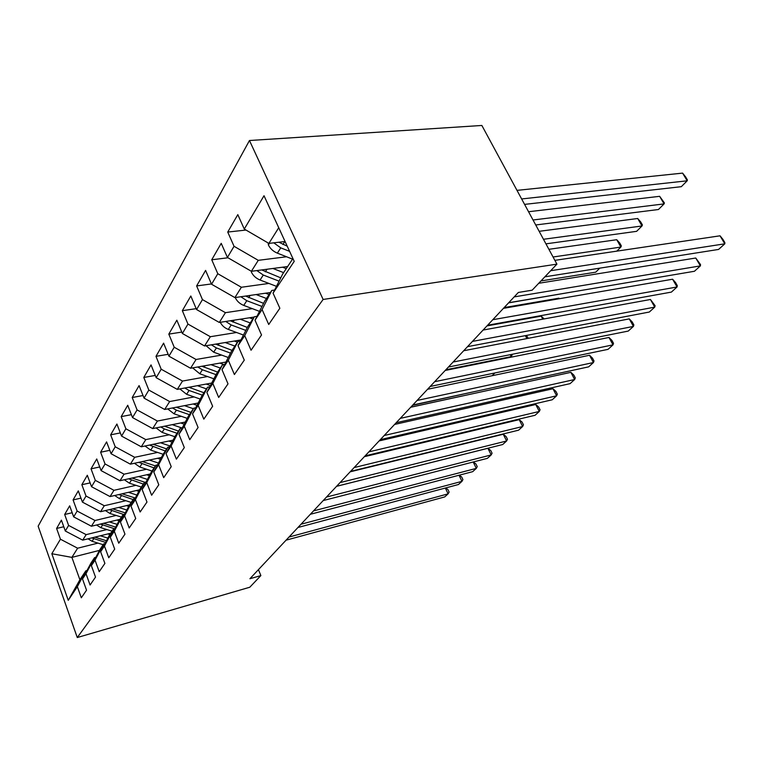 <?xml version="1.0" encoding="UTF-8"?>
<svg xmlns="http://www.w3.org/2000/svg" width="763" height="763" viewBox="0 0 763 763"><rect width="100%" height="100%" fill="white"/><g stroke="black" fill="none" stroke-linecap="round" stroke-linejoin="round"><path stroke-width="1.14" d="M249.463 140.516L38.15 526.193L77.273 637.534L323.13 299.458L249.463 140.516L481.863 125.466L556.923 264.141L323.13 299.458M99.495 550.381L71.884 557.381L51.827 553.738L68.25 600.328L77.359 586.671L81.317 597.791L86.534 590.2L82.499 578.955L86 573.7L90.082 585.021L95.518 577.095L91.369 565.65L95.022 560.166L99.219 571.687L104.893 563.409L100.621 551.763L104.445 546.031L108.766 557.763L114.698 549.112L110.301 537.247L114.297 531.258L118.751 543.208L124.96 534.148L120.42 522.064L124.607 515.798L129.195 527.967L135.709 518.478L131.026 506.165L135.404 499.593L140.154 511.992L146.973 502.044L142.137 489.493L146.734 482.597L151.637 495.244L158.799 484.791L153.802 472.001L158.628 464.753L163.702 477.648L171.227 466.67L166.057 453.613L171.131 445.993L176.387 459.154L184.312 447.585L178.952 434.271L184.303 426.25L189.739 439.679L198.094 427.49L192.534 413.889L198.18 405.43L203.816 419.145L212.639 406.278L206.868 392.392L212.82 383.465L218.685 397.456L228.013 383.856L222.014 369.683L228.309 360.231L234.403 374.528L244.274 360.136L238.037 345.649L244.704 335.634L251.056 350.246L261.528 334.976L255.014 320.174L262.1 309.549L268.719 324.485L279.849 308.262L273.049 293.126L294.213 261.366L264.017 195.729L244.274 229.043L237.808 214.632L227.736 232.057L234.05 246.296L227.431 257.455L221.222 243.34L211.742 259.773L217.798 273.717L211.551 284.246L205.59 270.417L196.625 285.934L202.453 299.601L196.558 309.549L190.817 295.996L182.347 310.684L187.956 324.075L182.367 333.488L176.844 320.202L168.814 334.118L174.222 347.241L168.928 356.168L163.597 343.14L155.986 356.34L161.193 369.216L156.177 377.685L151.036 364.905L143.797 377.447L148.833 390.074L144.064 398.124L139.085 385.592L132.209 397.513L137.073 409.912L132.533 417.571L127.726 405.267L121.174 416.627L125.885 428.787L121.555 436.093L116.901 424.018L110.654 434.843L115.223 446.784L111.093 453.747L106.582 441.891L100.611 452.23L105.046 463.961L101.097 470.609L96.729 458.964L91.026 468.835L95.318 480.356L91.55 486.718L87.306 475.273L81.851 484.715L86.028 496.036L82.423 502.121L78.303 490.876L73.076 499.918L77.13 511.048L73.677 516.875L69.671 505.821L64.664 514.491L68.613 525.43L65.303 531.01L61.402 520.147L56.605 528.454L63.768 526.747M51.827 553.738L60.439 539.212L56.605 528.454M556.923 264.141L532.164 290.188L518.344 292.458L249.911 578.736L260.87 575.588L258.428 569.637M110.759 533.213L82.7 540.137L86.143 534.644L106.906 529.57M65.303 531.01L82.7 540.137M68.613 525.43L86.143 534.644M68.25 600.328L79.896 579.756L85.799 570.858L86.982 570.543M77.359 586.671L85.799 570.858M119.963 519.345L91.426 526.232L95.022 520.5L116.176 515.445M73.677 516.875L91.426 526.232M77.13 511.048L95.022 520.5M82.499 578.955L90.997 563.018L94.536 557.677L95.776 557.362M86 573.7L94.536 557.677M129.548 504.887L100.535 511.715L104.283 505.735L125.857 500.709M82.423 502.121L100.535 511.715M86.028 496.036L104.283 505.735M91.369 565.65L99.963 549.503L103.654 543.933L104.96 543.609M95.022 560.166L103.654 543.933M139.658 489.77L110.044 496.57L113.964 490.313L135.967 485.325M91.55 486.718L110.044 496.57M95.318 480.356L113.964 490.313M100.621 551.763L109.309 535.397L113.172 529.589L114.536 529.245M104.445 546.031L113.172 529.589M150.292 473.966L119.982 480.728L124.083 474.185L146.534 469.245M101.097 470.609L119.982 480.728M105.046 463.961L124.083 474.185M110.301 537.247L119.085 520.671L123.12 514.586L124.56 514.243M114.297 531.258L123.12 514.586M161.422 457.447L130.378 464.152L134.679 457.304L157.598 452.421M111.093 453.747L130.378 464.152M115.223 446.784L134.679 457.304M120.42 522.064L129.3 505.268L133.515 498.907L135.032 498.554M124.607 515.798L133.515 498.907M173.087 440.146L141.269 446.794L145.781 439.612L169.186 434.796M121.555 436.093L141.269 446.794M125.885 428.787L145.781 439.612M131.026 506.165L139.991 489.14L144.417 482.483L146.01 482.121M135.404 499.593L144.417 482.483M185.323 422.025L152.695 428.587L157.426 421.052L181.346 416.321M132.533 417.571L152.695 428.587M137.073 409.912L157.426 421.052M142.137 489.493L151.198 472.249L155.833 465.258L157.521 464.896M146.734 482.597L155.833 465.258M198.18 403.007L164.684 409.473L169.653 401.557L194.107 396.922M144.064 398.124L164.684 409.473M148.833 390.074L169.653 401.557M153.802 472.001L162.958 454.529L167.822 447.194L169.605 446.813M158.628 464.753L167.822 447.194M211.694 383.045L177.293 389.388L182.519 381.061L207.536 376.541M156.177 377.685L177.293 389.388M161.193 369.216L182.519 381.061M166.057 453.613L175.299 435.921L180.411 428.205L182.309 427.824M171.131 445.993L180.411 428.205M225.934 362.053L190.559 368.243L196.062 359.478L221.671 355.091M168.928 356.168L190.559 368.243M174.222 347.241L196.062 359.478M178.952 434.271L188.28 416.35L193.659 408.234L195.671 407.843M184.303 426.25L193.659 408.234M240.946 339.945L204.541 345.963L210.34 336.712L236.568 332.487M182.367 333.488L204.541 345.963M187.956 324.075L210.34 336.712M192.534 413.889L201.947 395.749L207.612 387.194L209.758 386.793M198.18 405.43L207.612 387.194M254.136 317.065L219.296 322.453L225.428 312.677L252.295 308.643M196.558 309.549L219.296 322.453M202.453 299.601L225.428 312.677M206.868 392.392L216.349 374.023L222.338 365L224.627 364.6M212.82 383.465L222.338 365M270.417 292.506L234.89 297.599L241.375 287.26L268.938 283.435M211.551 284.246L234.89 297.599M217.798 273.717L241.375 287.26M222.014 369.683L231.561 351.085L237.894 341.547L240.335 341.147M228.309 360.231L237.894 341.547M287.641 266.535L251.389 271.294L258.266 260.336L286.554 256.769M227.431 257.455L251.389 271.294M234.05 246.296L258.266 260.336M238.037 345.649L247.651 326.831L254.346 316.74L256.969 316.34M244.704 335.634L254.346 316.74M285.076 241.489L268.891 243.407L278.733 227.717M244.274 229.043L268.891 243.407M255.014 320.174L264.685 301.147L271.79 290.445L274.604 290.045M262.1 309.549L271.79 290.445M77.273 637.534L249.787 587.233L260.87 575.588M98.007 543.113L77.635 548.206L71.884 557.381L79.896 579.756M273.049 293.126L282.758 273.898L292.925 258.571M60.439 539.212L77.635 548.206M227.736 232.057L246.001 230.054M211.742 259.773L227.984 257.78M196.625 285.934L211.427 283.941M182.347 310.684L196.177 308.662M168.814 334.118L181.785 332.086M155.986 356.34L168.165 354.309M143.797 377.447L155.27 375.434M132.209 397.513L143.024 395.52M121.174 416.627L131.398 414.662M110.654 434.843L120.335 432.907M100.611 452.23L109.786 450.323M91.026 468.835L99.734 466.966M81.851 484.715L90.139 482.893M73.076 499.918L80.954 498.134M64.664 514.491L72.18 512.736M550.667 270.712L724.812 243.817L718.593 249.434L544.877 276.807M554.873 260.355L720.024 235.805L724.812 243.817L724.85 242.596L722.942 239.401L720.024 235.805M268.09 242.939L268.471 245.133C270.312 248.767 273.278 251.437 277.36 253.144L292.553 259.134M524.582 204.389L681.311 186.687L687.186 180.812L682.589 173.115L516.999 190.368M273.774 242.825L280.755 247.861L289.616 251.361M287.241 246.201L278.876 242.224M682.589 173.115L685.565 176.835L687.396 179.906L687.186 180.812L521.644 198.952M514.167 296.902L700.377 265.896L694.444 271.266L508.721 302.72M538.735 283.273L695.761 258.018L700.377 265.896L700.529 264.599L695.761 258.018M492.784 319.716L677.048 286.983L671.383 292.105L487.595 325.238M503.446 308.347L672.594 279.229L677.048 286.983L677.296 285.61L675.522 282.52L672.594 279.229M251.275 271.227L251.447 272.238C253.221 275.786 256.101 278.39 260.078 280.021L276.473 286.344M272.925 268.471L283.607 272.629M282.568 267.203L286.249 268.643M535.721 224.971L658.459 209.51L664.077 203.902L659.642 196.32L528.559 211.732M256.854 270.579L263.283 275.033L279.096 281.156M280.765 277.846L261.747 269.94M659.642 196.32L664.392 202.91L664.077 203.902L533.032 219.992M235.319 297.58L235.366 297.837C237.074 301.318 239.868 303.846 243.759 305.41L259.496 311.361M256.149 294.556L266.449 298.486M265.591 293.202L269.072 294.537M545.936 243.845L636.628 231.332L641.998 225.972L637.706 218.504L539.155 231.313M240.86 296.75L246.783 300.698L261.986 306.459M263.569 303.34L245.562 296.073M637.706 218.504L640.691 221.919L642.398 224.894L641.998 225.972L543.466 239.277M472.45 341.404L654.749 307.127L649.332 312.029L467.519 346.66M483.074 330.064L650.448 299.497L654.749 307.127L655.102 305.705L650.448 299.497M453.098 362.034L633.424 326.402L628.235 331.085L448.406 367.041M463.685 350.742L629.265 318.896L633.424 326.402L633.853 324.924L632.193 321.929L629.265 318.896M220.269 322.301C221.947 325.601 224.627 327.976 228.309 329.425L243.454 335.043M240.269 319.211L250.235 322.94M249.53 317.77L252.839 319.01M616.79 251.151L620.872 247.069L616.723 239.716L548.902 249.31M225.724 321.461L231.179 324.962L245.82 330.408M247.326 327.461L230.245 320.756M616.723 239.716L619.709 242.996L621.359 245.934L620.872 247.069L553.061 256.997M206.086 345.706L213.678 352.182L228.271 357.494M225.228 342.549L234.88 346.087M234.317 341.042L237.455 342.206M211.37 344.838L216.406 347.957L230.521 353.107M232.057 350.351L215.729 344.113M540.957 280.937L595.731 272.191L599.766 268.156M434.662 381.7L613.004 344.857L608.035 349.349L430.189 386.469M445.201 370.465L608.969 337.465L613.004 344.857L613.509 343.331L611.907 340.384L608.969 337.465M192.619 367.88L199.801 373.775L213.878 378.81M210.96 364.676L220.316 368.043M219.878 363.112L224.188 364.676M197.741 366.984L202.386 369.759L216.024 374.652M217.636 372.086L201.937 366.25M508.578 302.873L576.694 291.208M417.075 400.461L593.433 362.539L588.664 366.85L412.802 405.01M427.547 389.283L589.522 355.262L593.433 362.539L594.005 360.975L592.45 358.076L589.522 355.262M179.83 388.92L186.611 394.29L200.221 399.068M197.407 385.677L206.487 388.892M206.153 384.066L210.388 385.573M559.222 298.743L558.917 298.18L504.152 307.584M184.789 388.005L189.062 390.475L202.338 395.148M203.94 392.735L188.843 387.261M558.917 298.18L559.451 298.705M400.279 418.372L574.653 379.507L570.075 383.646L396.197 422.721M410.694 407.261L570.867 372.344L574.653 379.507L575.292 377.904L573.786 375.043L570.867 372.344M167.66 408.901L174.059 413.804L187.231 418.353M184.512 405.649L193.335 408.72M193.106 403.989L196.968 405.344M542.798 319.153L541.186 316.111L486.985 325.896M172.457 407.976L176.396 410.17L189.386 414.671M190.912 412.382L176.367 407.223M541.186 316.111L544.133 318.915M384.218 435.492L556.628 395.797L552.231 399.774L380.317 439.65M394.566 424.457L552.956 388.739L556.628 395.797L557.324 394.156L555.865 391.343L552.956 388.739M156.062 427.909L162.109 432.392L174.87 436.732M172.238 424.657L181.785 427.929M180.669 422.96L184.207 424.171M160.707 426.975L164.341 428.93L177.054 433.27M178.504 431.085L164.493 426.212M526.422 335.434L528.273 338.324M526.88 338.591L525.345 335.644M368.853 451.877L539.307 411.448L535.082 415.272L365.124 455.864M379.135 440.919L535.74 404.495L539.307 411.448L540.061 409.779L538.64 407.013L535.74 404.495M144.999 446.012L150.721 450.113L163.129 454.271M160.535 442.769L170.044 445.983M168.823 441.043L172.056 442.13M149.5 445.067L165.294 450.99M166.677 448.911L153.163 444.304M510.552 357.294L511.22 356.626L445.83 369.788M511.658 354.394L512.068 355.196L511.22 356.626L510.218 354.681M354.146 467.566L522.645 426.507L518.582 430.179L350.56 471.391M364.342 456.694L519.183 419.65L522.645 426.507L523.456 424.81L522.073 422.073L519.183 419.65M134.431 463.275L139.839 467.032L151.999 471.048M149.367 460.051L158.475 463.084M157.502 458.296L160.468 459.278M138.799 462.33L154.069 467.919M155.394 465.926L142.338 461.567M492.106 375.72L494.863 372.973M340.031 482.617L506.613 440.985L502.703 444.524L336.597 486.279M350.16 471.82L503.256 434.242L506.613 440.985L507.471 439.269L506.127 436.579L503.256 434.242M124.331 479.755L129.443 483.208L141.365 487.08M138.694 476.56L147.431 479.422M146.687 474.777L149.405 475.664M128.566 478.811L143.349 484.085M145.056 482.33L131.999 478.048M412.506 405.325L476.665 391.152M326.497 497.047L491.181 454.939L487.404 458.344L323.197 500.566M336.54 486.336L487.91 448.282L491.181 454.939L492.068 453.203L490.771 450.551L487.91 448.282M114.66 495.502L119.495 498.668L131.188 502.426M128.48 492.335L136.882 495.053M136.348 490.533L138.837 491.343M462.197 395.987L410.742 407.204M118.77 494.567L133.086 499.555M135.299 498.058L122.099 493.804M313.498 510.914L476.303 468.377L472.669 471.668L310.331 514.291M473.308 461.968L475.959 464.009L477.237 466.622L476.303 468.377L473.203 461.996M105.399 510.571L109.977 513.48L121.441 517.114M118.713 507.443L126.792 510.018M126.439 505.621L128.728 506.346M109.395 509.636L123.596 514.472M125.266 512.898L112.628 508.873M449.016 412.182L448.444 410.98M448.873 410.885L450.17 411.915M301.004 524.238L461.958 481.348L458.449 484.515L297.961 527.491M459.259 475.187L461.682 476.999L462.922 479.574L461.958 481.348L459.03 475.244M96.52 525.001L100.85 527.672L112.104 531.191M109.347 521.911L117.13 524.353M116.949 520.07L119.047 520.738M100.392 524.067L114.755 528.845M115.671 527.119L103.539 523.304M437.409 426.412L437.819 427.27M436.207 427.642L435.797 426.784M288.986 537.057L448.11 493.852L444.724 496.913L286.058 540.185M445.706 487.929L447.9 489.531L449.111 492.068L448.11 493.852L445.344 488.024M88.003 538.831L92.094 541.291L103.148 544.706M100.373 535.779L107.879 538.106M107.85 533.928L109.872 534.558M91.77 537.896L105.59 542.417M106.467 540.757L94.822 537.142M425.144 441.529L425.182 442.139M423.77 442.473L423.513 441.92M269.377 243.349L268.423 244.866M280.755 247.861L277.36 253.144M284.837 241.518L282.92 244.494M251.866 271.237L251.399 271.971M263.283 275.033L260.078 280.021M267.002 269.244L265.333 271.857M246.783 300.698L243.759 305.41M250.188 295.405L248.719 297.694M231.179 324.962L228.309 329.425M234.289 320.136L233.011 322.12M216.406 347.957L213.678 352.182M219.248 343.531L218.132 345.257M202.386 369.759L199.801 373.775M204.98 365.715L204.026 367.203M189.062 390.475L186.611 394.29M191.437 386.774L190.626 388.043M176.396 410.17L174.059 413.804M178.571 406.793L177.884 407.862M164.341 428.93L162.109 432.392M166.324 425.849L165.752 426.727M152.838 446.813L150.721 450.113M154.651 443.999L154.193 444.705M141.87 463.875L139.839 467.032M143.52 461.31L143.158 461.873M131.379 480.185L129.443 483.208M121.355 495.788L119.495 498.668M111.751 510.714L109.977 513.48M102.557 525.02L100.85 527.672M93.735 538.745L92.094 541.291"/></g></svg>
